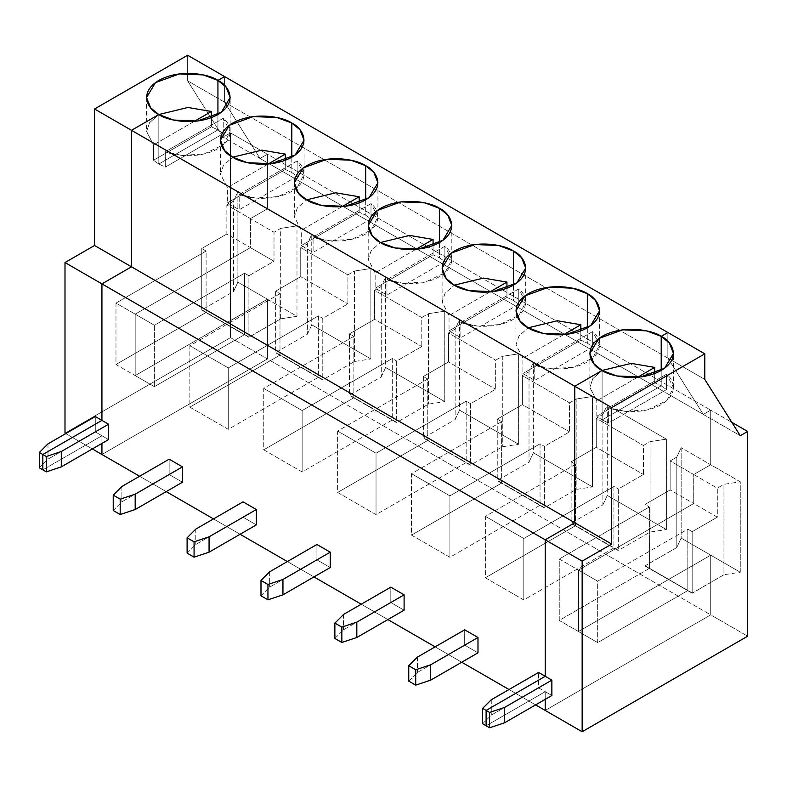 <?xml version="1.0" encoding="UTF-8"?>
<svg xmlns="http://www.w3.org/2000/svg" width="787" height="787" viewBox="0 0 787 787"><rect width="100%" height="100%" fill="white"/><g stroke="black" fill="none" stroke-linecap="round" stroke-linejoin="round"><path stroke-width="0.59" stroke-dasharray="3.94 2.95" d="M230.493 132.885L230.493 337.623L64.996 433.175L230.493 337.623L267.432 358.951L267.432 299.237L135.187 375.586L135.187 314.161L250.433 247.62L250.433 218.619L267.432 208.811L267.432 154.213L260.044 158.472L224.58 102.172L224.58 76.575L224.58 102.172L187.64 80.845L223.105 137.145L230.493 132.885L223.105 137.145L187.64 80.845L187.64 55.247L187.64 80.845L224.58 102.172L260.044 158.472L223.105 137.145L260.044 158.472L267.432 154.213L230.493 132.885L267.432 154.213L267.432 208.811L237.881 191.743L237.881 282.169L267.432 299.237L267.432 358.951L101.936 454.502L267.432 358.951L230.493 337.623L230.493 132.885M42.832 469.849L101.936 435.732L101.936 443.406L101.936 435.732L95.286 431.896L95.286 416.539L95.286 431.896L101.936 435.732L42.832 469.849L101.936 435.732L101.936 443.406L101.936 435.732L42.832 469.849M217.93 114.538L217.93 129.894L158.826 164.021L158.826 114.538L158.826 164.021L153.514 160.263L153.514 144.906L146.579 131.596L149.52 122.723L158.826 114.538L149.609 122.585L146.589 131.35L153.514 144.906L153.514 160.263L158.826 164.021L217.93 129.894L217.93 114.538L217.93 129.894L211.418 126.825L217.93 129.894L223.242 133.652L223.242 118.296L230.168 131.596L223.488 144.68L204.207 153.927L181.886 155.433L165.329 151.734L165.329 167.09L158.826 164.021L158.826 114.538L158.826 164.021L217.93 129.894L217.93 114.538M92.335 448.954L65.734 433.598L92.335 448.954M39.35 467.842L48.007 459.185L95.286 431.896L48.007 459.185L39.35 467.842M48.007 443.838L48.007 459.185L48.007 443.838M211.418 117.607L211.418 126.825L153.514 160.263L211.418 126.825L211.418 117.607M194.291 121.365L153.514 144.906L194.291 121.365M225.318 323.723L201.738 310.108L225.318 323.723L201.738 310.108L201.738 248.515L206.105 251.033L206.105 312.459L225.466 323.634L201.885 309.852L233.503 291.593L233.503 201.167L226.853 205.004L226.853 234.005L250.433 247.62L135.187 314.161L135.187 375.586L225.318 323.546L206.105 312.459L115.974 364.499L135.187 375.586L115.974 364.499L115.974 303.074L135.187 314.161L115.974 303.074L206.105 251.033L201.738 248.515L226.853 234.005L201.738 248.515L201.738 310.108L225.466 323.634L267.432 299.237L237.881 282.169L237.881 191.743L267.432 208.811L250.433 218.619L250.433 247.62L226.853 234.005L226.853 205.004L250.433 218.619L226.853 205.004L233.503 201.167L237.881 191.743L233.503 201.167L233.503 291.593L237.881 282.169L233.503 291.593L201.885 309.852L225.466 323.467L267.432 299.237L267.432 358.951L710.71 614.883L545.214 710.425L710.71 614.883L710.71 555.16L710.71 614.883L747.65 636.201L710.71 614.883L545.214 710.425L710.71 614.883L267.432 358.951L101.936 454.502L267.432 358.951L267.432 299.237L296.984 316.295L296.984 225.869L267.432 208.811L250.433 218.619L250.433 247.62L135.187 314.161L135.187 375.586L225.318 323.546L249.046 337.249L225.318 323.723L244.521 334.642L244.521 273.217L248.899 275.735L248.899 337.338L225.318 323.723M206.105 312.459L206.105 251.033L115.974 303.074L115.974 364.499L206.105 312.459M668.743 579.389L692.324 593.172L668.743 579.389L710.71 555.16L740.262 572.228L740.262 481.792L710.71 464.733L693.721 474.541L717.301 488.156L717.301 517.167L693.721 503.552L693.721 474.541L693.721 503.552L578.465 570.093L578.465 631.508L668.596 579.478L687.808 590.565L687.808 529.139L692.176 531.668L692.176 593.26L668.596 579.478L692.176 593.26L668.743 579.389L692.324 593.005L723.951 574.746L723.951 484.32L740.262 481.792L740.262 572.228L723.951 574.746L740.262 572.228L710.71 555.16L578.465 631.508L578.465 570.093L597.677 581.18L597.677 642.605L578.465 631.508L597.677 642.605L687.808 590.565L668.596 579.478L578.465 631.508L578.465 570.093L693.721 503.552L717.301 517.167L717.301 488.156L693.721 474.541L710.71 464.733L710.71 410.135L710.71 464.733L740.262 481.792L723.951 484.32L717.301 488.156L723.951 484.32L723.951 574.746L692.176 593.26L692.176 531.668L717.301 517.167L692.176 531.668L687.808 529.139L597.677 581.18L578.465 570.093L693.721 503.552L693.721 474.541L710.71 464.733L681.158 447.675L681.158 538.101L710.71 555.16L710.71 614.883L710.71 555.16L668.743 579.389L710.71 555.16L681.158 538.101L676.79 547.516L645.163 565.774L668.743 579.389L645.163 565.774L676.79 547.516L676.79 457.09L681.158 447.675L710.71 464.733L710.71 410.135L731.821 422.324L710.71 410.135L703.322 414.405L710.71 410.135L267.432 154.213L267.432 208.811L267.432 154.213L260.044 158.472L267.432 154.213L710.71 410.135L710.71 464.733L693.721 474.541L693.721 503.552L578.465 570.093L578.465 631.508L559.252 620.422L559.252 558.996L578.465 570.093L559.252 558.996L649.393 506.966L649.393 568.381L668.743 579.557L645.015 566.03L668.596 579.645L645.015 566.03L645.015 504.437L649.393 506.966L645.015 504.437L670.14 489.937L693.721 503.552L670.14 489.937L670.14 460.926L693.721 474.541L670.14 460.926L676.79 457.09L670.14 460.926L670.14 489.937L645.015 504.437L645.015 566.03L668.743 579.389M667.858 358.095L703.322 414.405L667.858 358.095L667.858 332.498L667.858 358.095L704.798 379.423L224.58 102.172L260.044 158.472L224.58 102.172L224.58 76.575L224.58 102.172L667.858 358.095L703.322 414.405L740.262 435.723L260.044 158.472L703.322 414.405L710.71 410.135L703.322 414.405L667.858 358.095L667.858 332.498L667.858 358.095M545.214 699.338L545.214 691.655L486.11 725.781L545.214 691.655L551.864 695.492L545.214 691.655L545.214 699.338L545.214 691.655L538.574 687.818L538.574 672.462L538.574 687.818L545.214 691.655L545.214 699.338M602.104 370.461L602.104 419.943L661.208 385.817L661.208 370.461L661.208 385.817L602.104 419.943L608.617 423.012L666.52 389.575L661.208 385.817L666.52 389.575L608.617 423.012L608.617 407.656L666.52 374.219L666.52 389.575L666.52 374.219L673.456 387.529L666.776 400.613L647.485 409.86L625.163 411.365L608.617 407.656L608.617 423.012L602.104 419.943L602.104 370.461L602.104 419.943L602.104 370.461L592.886 378.517L589.866 387.283L596.792 400.829L589.866 387.529L592.798 378.645L602.104 370.461M666.52 374.219L608.617 407.656C618.71 412.25 644.032 414.592 661.208 404.587C678.542 394.671 674.479 380.052 666.52 374.219M687.808 529.139L687.808 590.565L597.677 642.605L597.677 581.18L687.808 529.139M535.613 704.877L509.012 689.52L535.613 704.877M461.733 662.221L435.132 646.865L461.733 662.221M387.853 619.566L361.253 604.219L387.853 619.566M313.974 576.92L287.373 561.564L313.974 576.92M240.094 534.265L213.493 518.908L240.094 534.265M166.214 491.609L139.614 476.253L166.214 491.609M108.586 439.569L101.936 435.732L108.586 439.569M182.466 482.224L169.166 474.541L169.166 459.185L169.166 474.541L182.466 482.224M256.346 524.88L243.045 517.197L243.045 501.84L243.045 517.197L256.346 524.88M330.225 567.535L316.925 559.852L316.925 544.496L316.925 559.852L330.225 567.535M404.105 610.191L390.805 602.508L390.805 587.151L390.805 602.508L404.105 610.191M477.984 652.836L464.684 645.163L464.684 629.807L464.684 645.163L477.984 652.836M223.242 133.652L217.93 129.894L158.826 164.021L165.329 167.09L223.242 133.652L165.329 167.09L165.329 151.734L223.242 118.296L223.242 133.652M223.242 118.296L165.329 151.734C175.422 156.318 200.744 158.669 217.93 148.664C235.254 138.738 231.191 124.12 223.242 118.296M291.81 157.193L291.81 172.55L297.122 176.308L297.122 160.951L304.048 174.252L297.368 187.336L278.086 196.583L255.765 198.088L239.209 194.379L239.209 209.736L227.394 202.918L227.394 187.562L220.468 174.252L223.4 165.368L232.706 157.193L223.488 165.24L220.468 174.006L227.394 187.562L227.394 202.918L239.209 209.736L297.122 176.308L291.81 172.55L291.81 157.193M285.297 160.263L285.297 169.48L291.81 172.55L285.297 169.48L227.394 202.918L285.297 169.48L285.297 160.263M268.17 164.021L227.394 187.562L268.17 164.021M370.864 268.524L311.76 234.398L311.76 324.824L370.864 358.951L370.864 268.524L354.543 271.043L347.893 274.889L347.893 303.89L322.778 318.391L322.778 379.983L275.617 352.763L322.778 379.983L275.617 352.763L275.617 291.16L279.985 293.689L279.985 355.114L318.401 377.288L318.401 315.872L322.778 318.391L318.401 315.872L228.269 367.913L228.269 429.328L189.854 407.154L189.854 345.729L228.269 367.913L189.854 345.729L279.985 293.689L275.617 291.16L300.732 276.66L347.893 303.89L300.732 276.66L300.732 247.659L347.893 274.889L300.732 247.659L307.383 243.822L311.76 234.398L370.864 268.524L370.864 358.951L311.76 324.824L307.383 334.249L275.765 352.507L322.926 379.728L354.543 361.479L370.864 358.951L354.543 361.479L322.926 379.728L275.765 352.507L307.383 334.249L307.383 243.822L300.732 247.659L300.732 276.66L275.617 291.16L275.617 352.763L322.778 379.983L322.778 318.391L347.893 303.89L347.893 274.889L354.543 271.043L354.543 361.479L354.543 271.043L370.864 268.524M444.744 311.18L385.64 277.054L385.64 367.48L444.744 401.606L444.744 311.18L428.423 313.698L421.773 317.545L421.773 346.546L396.658 361.046L396.658 422.639L349.497 395.418L396.658 422.639L349.497 395.418L349.497 333.816L353.865 336.344L353.865 397.769L392.29 419.943L392.29 358.528L396.658 361.046L392.29 358.528L302.149 410.558L302.149 471.984L263.734 449.81L263.734 388.385L302.149 410.558L263.734 388.385L353.865 336.344L349.497 333.816L374.612 319.315L421.773 346.546L374.612 319.315L374.612 290.314L421.773 317.545L374.612 290.314L381.262 286.468L385.64 277.054L444.744 311.18L444.744 401.606L385.64 367.48L381.262 376.904L349.644 395.153L396.805 422.383L428.423 404.134L444.744 401.606L428.423 404.134L396.805 422.383L349.644 395.153L381.262 376.904L381.262 286.468L374.612 290.314L374.612 319.315L349.497 333.816L349.497 395.418L396.658 422.639L396.658 361.046L421.773 346.546L421.773 317.545L428.423 313.698L428.423 404.134L428.423 313.698L444.744 311.18M518.623 353.835L459.519 319.709L459.519 410.135L518.623 444.262L518.623 353.835L502.303 356.354L495.653 360.19L495.653 389.201L470.537 403.701L470.537 465.294L423.376 438.064L470.537 465.294L423.376 438.064L423.376 376.471L427.744 379L427.744 440.425L466.17 462.599L466.17 401.183L470.537 403.701L466.17 401.183L376.029 453.214L376.029 514.639L337.613 492.455L337.613 431.04L376.029 453.214L337.613 431.04L427.744 379L423.376 376.471L448.492 361.971L495.653 389.201L448.492 361.971L448.492 332.97L495.653 360.19L448.492 332.97L455.142 329.123L459.519 319.709L518.623 353.835L518.623 444.262L459.519 410.135L455.142 419.56L423.524 437.808L470.685 465.038L502.303 446.78L518.623 444.262L502.303 446.78L470.685 465.038L423.524 437.808L455.142 419.56L455.142 329.123L448.492 332.97L448.492 361.971L423.376 376.471L423.376 438.064L470.537 465.294L470.537 403.701L495.653 389.201L495.653 360.19L502.303 356.354L502.303 446.78L502.303 356.354L518.623 353.835M592.503 396.491L533.399 362.364L533.399 452.791L592.503 486.917L592.503 396.491L576.182 399.009L569.542 402.846L569.542 431.856L544.417 446.357L544.417 507.949L497.256 480.719L544.417 507.949L497.256 480.719L497.256 419.127L501.624 421.655L501.624 483.08L540.049 505.254L540.049 443.829L544.417 446.357L540.049 443.829L449.908 495.869L449.908 557.294L411.493 535.111L411.493 473.695L449.908 495.869L411.493 473.695L501.624 421.655L497.256 419.127L522.381 404.626L569.542 431.856L522.381 404.626L522.381 375.625L569.542 402.846L522.381 375.625L529.021 371.779L533.399 362.364L592.503 396.491L592.503 486.917L533.399 452.791L529.021 462.215L497.404 480.464L544.565 507.694L576.182 489.435L592.503 486.917L576.182 489.435L544.565 507.694L497.404 480.464L529.021 462.215L529.021 371.779L522.381 375.625L522.381 404.626L497.256 419.127L497.256 480.719L544.417 507.949L544.417 446.357L569.542 431.856L569.542 402.846L576.182 399.009L576.182 489.435L576.182 399.009L592.503 396.491M666.382 439.136L607.279 405.02L607.279 495.446L666.382 529.572L666.382 439.136L650.062 441.664L643.422 445.501L643.422 474.512L618.297 489.012L618.297 550.605L571.136 523.375L618.297 550.605L571.136 523.375L571.136 461.782L575.513 464.31L575.513 525.726L613.929 547.909L613.929 486.484L618.297 489.012L613.929 486.484L523.788 538.524L523.788 599.95L485.372 577.766L485.372 516.341L523.788 538.524L485.372 516.341L575.513 464.31L571.136 461.782L596.261 447.282L643.422 474.512L596.261 447.282L596.261 418.271L643.422 445.501L596.261 418.271L602.901 414.434L607.279 405.02L666.382 439.136L666.382 529.572L607.279 495.446L602.901 504.861L571.283 523.119L618.444 550.349L650.062 532.091L666.382 529.572L650.062 532.091L618.444 550.349L571.283 523.119L602.901 504.861L602.901 414.434L596.261 418.271L596.261 447.282L571.136 461.782L571.136 523.375L618.297 550.605L618.297 489.012L643.422 474.512L643.422 445.501L650.062 441.664L650.062 532.091L650.062 441.664L666.382 439.136M307.383 334.249L311.76 324.824L311.76 234.398L307.383 243.822L307.383 334.249M279.985 355.114L189.854 407.154L228.269 429.328L318.401 377.288L279.985 355.114L279.985 293.689L189.854 345.729L189.854 407.154L279.985 355.114M225.466 323.467L249.046 337.249L225.466 323.467L249.046 337.072L280.664 318.824L296.984 316.295L267.432 299.237L225.466 323.467M248.899 337.338L248.899 275.735L274.014 261.235L274.014 232.234L280.664 228.387L280.664 318.824L248.899 337.338M250.433 218.619L267.432 208.811L296.984 225.869L280.664 228.387L274.014 232.234L250.433 218.619L274.014 232.234L274.014 261.235L250.433 247.62L250.433 218.619M244.521 273.217L154.39 325.257L135.187 314.161L250.433 247.62L274.014 261.235L248.899 275.735L244.521 273.217L244.521 334.642L154.39 386.673L135.187 375.586L135.187 314.161L154.39 325.257L154.39 386.673L154.39 325.257L244.521 273.217M225.318 323.546L135.187 375.586L154.39 386.673L244.521 334.642L225.318 323.546M280.664 228.387L296.984 225.869L296.984 316.295L280.664 318.824L280.664 228.387M113.23 510.497L121.887 501.84L169.166 474.541L121.887 501.84L113.23 510.497M121.887 486.484L121.887 501.84L121.887 486.484M297.122 176.308L239.209 209.736L239.209 194.379L297.122 160.951L297.122 176.308M297.122 160.951L239.209 194.379C249.302 198.973 274.624 201.324 291.81 191.32C309.143 181.394 305.071 166.775 297.122 160.951M365.689 199.849L365.689 215.205L371.002 218.963L371.002 203.607L377.927 216.907L371.248 229.991L351.966 239.238L329.645 240.743L313.088 237.035L313.088 252.391L301.273 245.574L301.273 230.217L294.348 216.907L297.279 208.024L306.586 199.849L297.368 207.896L294.348 216.661L301.273 230.217L301.273 245.574L313.088 252.391L371.002 218.963L365.689 215.205L365.689 199.849M359.177 202.918L359.177 212.136L365.689 215.205L359.177 212.136L301.273 245.574L359.177 212.136L359.177 202.918M342.05 206.676L301.273 230.217L342.05 206.676M381.262 376.904L385.64 367.48L385.64 277.054L381.262 286.468L381.262 376.904M353.865 397.769L263.734 449.81L302.149 471.984L392.29 419.943L353.865 397.769L353.865 336.344L263.734 388.385L263.734 449.81L353.865 397.769M318.401 315.872L318.401 377.288L228.269 429.328L228.269 367.913L318.401 315.872M187.109 553.153L195.766 544.496L243.045 517.197L195.766 544.496L187.109 553.153M195.766 529.139L195.766 544.496L195.766 529.139M371.002 218.963L313.088 252.391L313.088 237.035L371.002 203.607L371.002 218.963M371.002 203.607L313.088 237.035C323.182 241.629 348.503 243.98 365.689 233.975C383.023 224.049 378.95 209.431 371.002 203.607M439.569 242.504L439.569 257.861L444.881 261.618L444.881 246.262L451.807 259.562L445.127 272.646L425.846 281.894L403.524 283.399L386.968 279.69L386.968 295.046L375.153 288.219L375.153 272.873L368.227 259.562L371.159 250.679L380.465 242.504L371.248 250.551L368.227 259.317L375.153 272.873L375.153 288.219L386.968 295.046L444.881 261.618L439.569 257.861L439.569 242.504M433.066 245.574L433.066 254.791L439.569 257.861L433.066 254.791L375.153 288.219L433.066 254.791L433.066 245.574M415.93 249.322L375.153 272.873L415.93 249.322M455.142 419.56L459.519 410.135L459.519 319.709L455.142 329.123L455.142 419.56M427.744 440.425L337.613 492.455L376.029 514.639L466.17 462.599L427.744 440.425L427.744 379L337.613 431.04L337.613 492.455L427.744 440.425M392.29 358.528L392.29 419.943L302.149 471.984L302.149 410.558L392.29 358.528M260.989 595.808L269.646 587.151L316.925 559.852L269.646 587.151L260.989 595.808M269.646 571.795L269.646 587.151L269.646 571.795M444.881 261.618L386.968 295.046L386.968 279.69L444.881 246.262L444.881 261.618M444.881 246.262L386.968 279.69C397.061 284.284 422.383 286.635 439.569 276.621C456.903 266.704 452.83 252.086 444.881 246.262M513.449 285.16L513.449 300.516L518.761 304.274L518.761 288.918L525.686 302.218L519.017 315.302L499.725 324.549L477.404 326.054L460.857 322.345L460.857 337.702L449.033 330.874L449.033 315.518L442.107 302.218L445.039 293.335L454.345 285.16L445.127 293.207L442.107 301.972L449.033 315.518L449.033 330.874L460.857 337.702L518.761 304.274L513.449 300.516L513.449 285.16M506.946 288.219L506.946 297.447L513.449 300.516L506.946 297.447L449.033 330.874L506.946 297.447L506.946 288.219M489.809 291.977L449.033 315.518L489.809 291.977M529.021 462.215L533.399 452.791L533.399 362.364L529.021 371.779L529.021 462.215M501.624 483.08L411.493 535.111L449.908 557.294L540.049 505.254L501.624 483.08L501.624 421.655L411.493 473.695L411.493 535.111L501.624 483.08M466.17 401.183L466.17 462.599L376.029 514.639L376.029 453.214L466.17 401.183M334.868 638.464L343.525 629.807L390.805 602.508L343.525 629.807L334.868 638.464M343.525 614.45L343.525 629.807L343.525 614.45M518.761 304.274L460.857 337.702L460.857 322.345L518.761 288.918L518.761 304.274M518.761 288.918L460.857 322.345C470.951 326.939 496.272 329.281 513.449 319.276C530.782 309.36 526.71 294.741 518.761 288.918M587.328 327.805L587.328 343.162L592.641 346.919L592.641 331.563L599.566 344.873L592.896 357.957L573.605 367.204L551.284 368.709L534.737 365.001L534.737 380.357L522.912 373.53L522.912 358.174L515.987 344.873L518.918 335.99L528.225 327.815L519.007 335.862L515.987 344.627L522.912 358.174L522.912 373.53L534.737 380.357L592.641 346.919L587.328 343.162L587.328 327.805M580.826 330.874L580.826 340.102L587.328 343.162L580.826 340.102L522.912 373.53L580.826 340.102L580.826 330.874M563.689 334.632L522.912 358.174L563.689 334.632M602.901 504.861L607.279 495.446L607.279 405.02L602.901 414.434L602.901 504.861M575.513 525.726L485.372 577.766L523.788 599.95L613.929 547.909L575.513 525.726L575.513 464.31L485.372 516.341L485.372 577.766L575.513 525.726M540.049 443.829L540.049 505.254L449.908 557.294L449.908 495.869L540.049 443.829M408.748 681.119L417.405 672.462L464.684 645.163L417.405 672.462L408.748 681.119M417.405 657.106L417.405 672.462L417.405 657.106M661.208 370.461L661.208 385.817L602.104 419.943L596.792 416.185L596.792 400.829L596.792 416.185L602.104 419.943L661.208 385.817L661.208 370.461M486.11 725.781L545.214 691.655L486.11 725.781M592.641 346.919L534.737 380.357L534.737 365.001L592.641 331.563L592.641 346.919M592.641 331.563L534.737 365.001C544.83 369.595 570.152 371.936 587.328 361.931C604.662 352.015 600.599 337.397 592.641 331.563M654.705 373.53L654.705 382.757L661.208 385.817L654.705 382.757L596.792 416.185L654.705 382.757L654.705 373.53M637.568 377.288L596.792 400.829L637.568 377.288M676.79 547.516L681.158 538.101L681.158 447.675L676.79 457.09L676.79 547.516M649.393 568.381L559.252 620.422L578.465 631.508L668.596 579.478L649.393 568.381L649.393 506.966L559.252 558.996L559.252 620.422L649.393 568.381M613.929 486.484L613.929 547.909L523.788 599.95L523.788 538.524L613.929 486.484M482.628 723.774L491.285 715.117L538.574 687.818L491.285 715.117L482.628 723.774M491.285 699.761L491.285 715.117L491.285 699.761M146.579 97.48L146.579 131.596M673.456 387.529L673.456 353.402M230.168 131.596L230.168 97.48M220.468 140.135L220.468 174.252M304.048 140.135L304.048 174.252M294.348 182.781L294.348 216.907M377.927 182.781L377.927 216.907M368.227 225.436L368.227 259.562M451.807 225.436L451.807 259.562M442.107 268.092L442.107 302.218M525.686 268.092L525.686 302.218M515.987 310.747L515.987 344.873M599.566 310.747L599.566 344.873M589.866 353.402L589.866 387.529"/><path stroke-width="1.18" d="M64.996 433.175L64.996 262.553L94.548 245.485L94.548 108.99L187.64 55.247L94.548 108.99L94.548 245.485L64.996 262.553L64.996 433.175L65.734 433.598L64.996 433.175M101.936 420.376L42.832 454.502L42.832 469.849L39.35 467.842L39.35 452.486L42.832 454.502L101.936 420.376L101.936 283.881L101.936 420.376L95.286 416.539L108.586 424.213L108.586 439.569L108.586 424.213L61.297 451.512L61.297 466.868L108.586 439.569L61.297 466.868L46.315 471.866L42.832 469.849L42.832 454.502L39.35 452.486L48.007 443.838L39.35 452.486L39.35 467.842L42.832 469.849L42.832 454.502L101.936 420.376L101.936 283.881L64.996 262.553L101.936 283.881L131.488 266.813L101.936 283.881L101.936 420.376L42.832 454.502L46.315 456.509L61.297 451.512L108.586 424.213L101.936 420.376M101.936 443.406L101.936 454.502L92.335 448.954L101.936 454.502L101.936 443.406L101.936 454.502L139.614 476.253L101.936 454.502L101.936 443.406M224.58 76.575L217.93 80.412L217.93 114.538L217.93 80.412L224.58 76.575L187.64 55.247L224.58 76.575L217.93 80.412L203.194 74.913L179.436 73.909L155.472 82.605L146.579 97.48L150.661 107.878L158.826 114.538L131.488 130.317L131.488 266.813L94.548 245.485L131.488 266.813L131.488 130.317L94.548 108.99L131.488 130.317L158.826 114.538C148.989 110.229 137.351 93.279 158.826 80.412C181.099 68.016 210.473 74.735 217.93 80.412L217.93 114.538L217.93 80.412L224.58 76.575L704.798 353.825L611.706 407.577L611.706 544.073L582.154 561.131L582.154 731.753L747.65 636.201L747.65 431.463L740.262 435.723L704.798 379.423L704.798 353.825L704.798 379.423L740.262 435.723L747.65 431.463L747.65 636.201L582.154 731.753L545.214 710.425L545.214 699.338L545.214 710.425L582.154 731.753L582.154 561.131L611.706 544.073L611.706 407.577L574.766 386.25L602.104 370.461L616.841 375.97L640.598 376.973L664.562 368.277L673.456 353.402L669.373 343.004L661.208 336.344L667.858 332.498L661.208 336.344L661.208 370.461L661.208 336.344C671.045 340.643 682.683 357.603 661.208 370.461C638.936 382.856 609.561 376.137 602.104 370.461L574.766 386.25L574.766 522.745L574.766 386.25L611.706 407.577L704.798 353.825L224.58 76.575M95.286 416.539L48.007 443.838L95.286 416.539M158.826 114.538L187.945 107.475L211.418 111.469L211.418 117.607L211.418 111.469L194.291 121.365L211.418 111.469L187.945 107.475L158.826 114.538L173.563 120.037L197.311 121.05L221.285 112.354L230.168 97.48L226.085 87.082L217.93 80.412C227.758 84.721 239.396 101.68 217.93 114.538C195.648 126.933 166.283 120.214 158.826 114.538L131.488 130.317L158.826 114.538M486.11 725.781L486.11 710.425L545.214 676.299L545.214 539.803L574.766 522.745L611.706 544.073L574.766 522.745L545.214 539.803L582.154 561.131L545.214 539.803L545.214 676.299L551.864 680.135L504.585 707.434L489.593 712.432L486.11 710.425L486.11 725.781L489.593 727.788L489.593 712.432L489.593 727.788L504.585 722.791L504.585 707.434L504.585 722.791L489.593 727.788L482.628 723.774L482.628 708.418L489.593 712.432L504.585 707.434L551.864 680.135L551.864 695.492L504.585 722.791L551.864 695.492L551.864 680.135L545.214 676.299L486.11 710.425L486.11 725.781L486.11 710.425L545.214 676.299L545.214 539.803L101.936 283.881L131.488 266.813L131.488 130.317L574.766 386.25L602.104 370.461C592.277 366.162 580.639 349.202 602.104 336.344C624.386 323.949 653.751 330.668 661.208 336.344L667.858 332.498L661.208 336.344L661.208 370.461L661.208 336.344L646.471 330.845L622.724 329.832L598.75 338.528L589.866 353.402L593.949 363.801L602.104 370.461L574.766 386.25L131.488 130.317L131.488 266.813L574.766 522.745L574.766 386.25L574.766 522.745L131.488 266.813L101.936 283.881L545.214 539.803L574.766 522.745L545.214 539.803L545.214 676.299L486.11 710.425L482.628 708.418L491.285 699.761L482.628 708.418L482.628 723.774L486.11 725.781M731.821 422.324L747.65 431.463L731.821 422.324M545.214 710.425L535.613 704.877L545.214 710.425L545.214 699.338L545.214 710.425M509.012 689.52L461.733 662.221L509.012 689.52M435.132 646.865L387.853 619.566L435.132 646.865M361.253 604.219L313.974 576.92L361.253 604.219M287.373 561.564L240.094 534.265L287.373 561.564M213.493 518.908L166.214 491.609L213.493 518.908M538.574 672.462L545.214 676.299L538.574 672.462L491.285 699.761L538.574 672.462M169.166 459.185L182.466 466.868L182.466 482.224L135.187 509.523L120.195 514.521L113.23 510.497L113.23 495.141L120.195 499.165L135.187 494.167L182.466 466.868L169.166 459.185L121.887 486.484L113.23 495.141L121.887 486.484L169.166 459.185M243.045 501.84L256.346 509.523L256.346 524.88L209.067 552.179L194.074 557.176L187.109 553.153L187.109 537.796L194.074 541.82L209.067 536.823L256.346 509.523L243.045 501.84L195.766 529.139L187.109 537.796L195.766 529.139L243.045 501.84M316.925 544.496L330.225 552.179L330.225 567.535L282.946 594.834L267.954 599.822L260.989 595.808L260.989 580.452L267.954 584.475L282.946 579.478L330.225 552.179L316.925 544.496L269.646 571.795L260.989 580.452L269.646 571.795L316.925 544.496M390.805 587.151L404.105 594.834L404.105 610.191L356.826 637.49L341.833 642.477L334.868 638.464L334.868 623.107L341.833 627.121L356.826 622.133L404.105 594.834L390.805 587.151L343.525 614.45L334.868 623.107L343.525 614.45L390.805 587.151M464.684 629.807L477.984 637.49L477.984 652.836L430.705 680.135L415.713 685.133L408.748 681.119L408.748 665.763L415.713 669.776L430.705 664.779L477.984 637.49L464.684 629.807L417.405 657.106L408.748 665.763L417.405 657.106L464.684 629.807M291.81 123.067C301.637 127.376 313.275 144.336 291.81 157.193C269.528 169.589 240.163 162.87 232.706 157.193C222.869 152.885 211.231 135.935 232.706 123.067C254.978 110.672 284.353 117.391 291.81 123.067L277.073 117.568L253.316 116.565L229.351 125.261L220.468 140.135L224.541 150.533L232.706 157.193L247.443 162.693L271.19 163.706L295.164 155.009L304.048 140.135L299.965 129.727L291.81 123.067L291.81 157.193L291.81 123.067M365.689 165.723C375.517 170.031 387.155 186.981 365.689 199.849C343.417 212.244 314.043 205.525 306.586 199.849C296.748 195.54 285.11 178.58 306.586 165.723C328.858 153.327 358.233 160.046 365.689 165.723L350.953 160.223L327.195 159.21L303.231 167.906L294.348 182.781L298.421 193.179L306.586 199.849L321.322 205.348L345.08 206.351L369.044 197.655L377.927 182.781L373.845 172.383L365.689 165.723L365.689 199.849L365.689 165.723M439.569 208.378C449.397 212.687 461.034 229.637 439.569 242.504C417.297 254.899 387.922 248.18 380.465 242.504C370.638 238.195 358.99 221.236 380.465 208.378C402.737 195.983 432.112 202.702 439.569 208.378L424.832 202.879L401.075 201.865L377.111 210.562L368.227 225.436L372.3 235.834L380.465 242.504L395.202 248.003L418.959 249.007L442.924 240.31L451.807 225.436L447.734 215.038L439.569 208.378L439.569 242.504L439.569 208.378M513.449 251.033C523.286 255.332 534.924 272.292 513.449 285.16C491.177 297.555 461.802 290.836 454.345 285.16C444.517 280.851 432.88 263.891 454.345 251.033C476.617 238.638 505.992 245.357 513.449 251.033L498.712 245.534L474.954 244.521L450.99 253.217L442.107 268.092L446.18 278.49L454.345 285.16L469.082 290.659L492.839 291.662L516.803 282.966L525.686 268.092L521.614 257.693L513.449 251.033L513.449 285.16L513.449 251.033M587.328 293.689C597.166 297.988 608.804 314.948 587.328 327.805C565.056 340.21 535.681 333.491 528.225 327.805C518.397 323.506 506.759 306.546 528.225 293.689C550.507 281.293 579.871 288.012 587.328 293.689L572.592 288.19L548.834 287.176L524.87 295.873L515.987 310.747L520.069 321.145L528.225 327.805L542.961 333.314L566.719 334.318L590.683 325.621L599.566 310.747L595.493 300.349L587.328 293.689L587.328 327.805L587.328 293.689M232.706 157.193L261.835 150.13L285.297 154.124L285.297 160.263L285.297 154.124L268.17 164.021L285.297 154.124L261.835 150.13L232.706 157.193M46.315 471.866L46.315 456.509L42.832 454.502L42.832 469.849L46.315 471.866L61.297 466.868L61.297 451.512L46.315 456.509L46.315 471.866M113.23 510.497L120.195 514.521L120.195 499.165L113.23 495.141L113.23 510.497M306.586 199.849L335.715 192.785L359.177 196.78L359.177 202.918L359.177 196.78L342.05 206.676L359.177 196.78L335.715 192.785L306.586 199.849M182.466 466.868L135.187 494.167L135.187 509.523L182.466 482.224L182.466 466.868M135.187 509.523L135.187 494.167L120.195 499.165L120.195 514.521L135.187 509.523M187.109 553.153L194.074 557.176L194.074 541.82L187.109 537.796L187.109 553.153M380.465 242.504L409.594 235.431L433.066 239.435L433.066 245.574L433.066 239.435L415.93 249.322L433.066 239.435L409.594 235.431L380.465 242.504M256.346 509.523L209.067 536.823L209.067 552.179L256.346 524.88L256.346 509.523M209.067 552.179L209.067 536.823L194.074 541.82L194.074 557.176L209.067 552.179M260.989 595.808L267.954 599.822L267.954 584.475L260.989 580.452L260.989 595.808M454.345 285.16L483.474 278.086L506.946 282.09L506.946 288.219L506.946 282.09L489.809 291.977L506.946 282.09L483.474 278.086L454.345 285.16M330.225 552.179L282.946 579.478L282.946 594.834L330.225 567.535L330.225 552.179M282.946 594.834L282.946 579.478L267.954 584.475L267.954 599.822L282.946 594.834M334.868 638.464L341.833 642.477L341.833 627.121L334.868 623.107L334.868 638.464M528.225 327.815L557.353 320.742L580.826 324.746L580.826 330.874L580.826 324.746L563.689 334.632L580.826 324.746L557.353 320.742L528.225 327.815M404.105 594.834L356.826 622.133L356.826 637.49L404.105 610.191L404.105 594.834M356.826 637.49L356.826 622.133L341.833 627.121L341.833 642.477L356.826 637.49M408.748 681.119L415.713 685.133L415.713 669.776L408.748 665.763L408.748 681.119M602.104 370.461L631.233 363.397L654.705 367.401L654.705 373.53L654.705 367.401L637.568 377.288L654.705 367.401L631.233 363.397L602.104 370.461M477.984 637.49L430.705 664.779L430.705 680.135L477.984 652.836L477.984 637.49M430.705 680.135L430.705 664.779L415.713 669.776L415.713 685.133L430.705 680.135"/></g></svg>
